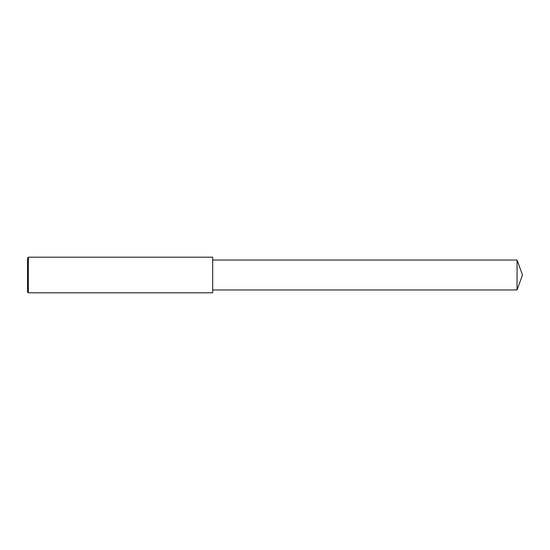<?xml version="1.0" encoding="UTF-8"?>
<svg xmlns="http://www.w3.org/2000/svg" width="550" height="550" viewBox="0 0 550 550"><rect width="100%" height="100%" fill="white"/><g stroke="black" fill="none" stroke-linecap="round" stroke-linejoin="round"><path stroke-width="0.82" d="M28.387 257.194L27.5 258.087L27.5 291.913L28.387 292.806L28.387 257.194L212.678 257.194L212.678 292.806L28.387 292.806M517.055 260.04L517.055 289.96L522.5 275L517.055 260.04L212.678 260.04M517.055 289.96L212.678 289.96"/></g></svg>
